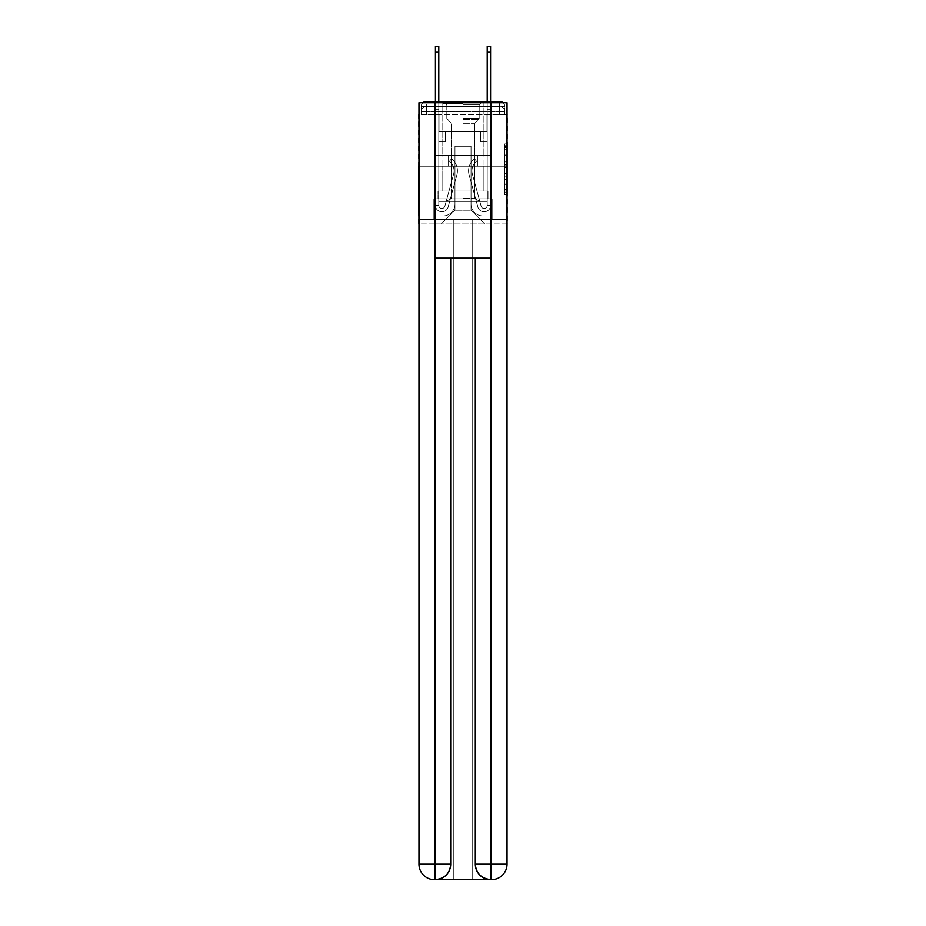 <?xml version="1.0" encoding="UTF-8"?>
<svg xmlns="http://www.w3.org/2000/svg" width="926" height="926" viewBox="0 0 926 926"><rect width="100%" height="100%" fill="white"/><g stroke="black" fill="none" stroke-linecap="round" stroke-linejoin="round"><path stroke-width="0.69" stroke-dasharray="4.63 3.47" d="M504.82 159.399L504.82 167.537L507.413 167.537L507.413 192.191L507.413 146.435L507.413 167.537L504.82 167.537L504.82 145.671L504.82 194.738L504.82 143.9L504.82 191.173L507.413 191.173L504.82 191.173L507.413 191.173L504.82 191.173L504.82 183.047L504.82 194.738L507.413 194.738L507.413 143.9L507.413 191.045L507.413 171.09L504.82 171.09L507.413 171.09L507.413 183.047L507.413 147.454L504.82 147.454L507.413 147.454L507.413 194.738L507.413 146.435L507.413 194.738L504.82 194.738L504.82 143.9L507.413 143.9L507.413 146.435L507.413 143.9L507.413 146.435L507.413 143.9L507.413 145.671L507.413 143.9L504.82 143.9L504.82 147.454L507.413 147.454L504.82 147.454L504.82 159.399L507.413 159.399M422.927 102.763A5.174 5.174 0 0 0 421.18 106.64L421.18 114.674L421.18 111.826L421.18 114.674L421.18 111.826L421.18 114.674L421.18 111.826L421.18 114.674L421.18 111.826L421.18 114.674L421.18 111.826L421.18 114.674L499.646 114.674L421.18 114.674L421.18 111.826L499.646 111.826L421.18 111.826L426.354 111.826L426.354 106.64L499.646 106.64L426.354 106.64L499.646 106.64L499.646 111.826L504.82 111.826L499.646 111.826L499.646 106.64L499.646 111.826L504.82 111.826L499.646 111.826L504.82 111.826L499.646 111.826L504.82 111.826L499.646 111.826L504.82 111.826L499.646 111.826L504.82 111.826L499.646 111.826L504.82 111.826L499.646 111.826L504.82 111.826L499.646 111.826L504.82 111.826L499.646 111.826L504.82 111.826L499.646 111.826L504.82 111.826L499.646 111.826L499.646 106.64L499.646 111.826L499.646 106.64L499.646 111.826L499.646 106.64L499.646 111.826L499.646 106.64L499.646 111.826L499.646 106.64L499.646 111.826L499.646 106.64L499.646 111.826L499.646 106.64L499.646 111.826L499.646 106.64L499.646 111.826L499.646 106.64L499.646 111.826L499.646 106.64L504.82 106.64A5.174 5.174 0 0 0 503.073 102.763M483.198 101.466L483.198 155.336L442.802 155.336L483.198 155.336L442.802 155.336L442.802 101.466L483.198 101.466L442.802 101.466L483.198 101.466L442.802 101.466L483.198 101.466L483.198 155.336L442.802 155.336L442.802 101.466M507.413 164.481L507.413 161.946L507.413 164.481L504.82 164.481L504.82 154.248L504.82 184.378L504.82 176.82L507.413 176.82L504.82 176.82L504.82 194.738L507.413 194.738L504.82 194.738L507.413 194.738L504.82 194.738L504.82 143.9L507.413 143.9L504.82 143.9L507.413 143.9L504.82 143.9L504.82 164.481L507.413 164.481M507.031 114.674L504.82 114.674L507.413 114.674L507.413 166.205L418.587 166.205L507.413 166.205L507.413 223.965L418.587 223.965L418.587 114.674L421.18 114.674L418.969 114.674M504.82 114.674L504.82 111.826A5.174 5.174 0 0 0 499.646 106.64L499.646 101.466L426.354 101.466L499.646 101.466A5.174 5.174 0 0 1 504.82 106.64L426.354 106.64L499.646 106.64L426.354 106.64L499.646 106.64L426.354 106.64L499.646 106.64L426.354 106.64L499.646 106.64L426.354 106.64L499.646 106.64L499.646 114.674L504.82 114.674L504.82 106.64L504.82 114.674L499.646 114.674L504.82 114.674L499.646 114.674L504.82 114.674L499.646 114.674L504.82 114.674L499.646 114.674L504.82 114.674L499.646 114.674L504.82 114.674L499.646 114.674L504.82 114.674L499.646 114.674L504.82 114.674L499.646 114.674L504.82 114.674L499.646 114.674L504.82 114.674L499.646 114.674L504.82 114.674L499.646 114.674L499.646 101.466A5.174 5.174 0 0 1 504.82 106.64L504.82 114.674L499.646 114.674L499.646 111.826L499.646 114.674L499.646 111.826L499.646 114.674L499.646 111.826L499.646 114.674L499.646 111.826L499.646 114.674L499.646 111.826L499.646 114.674L499.646 111.826L499.646 114.674L499.646 111.826L499.646 114.674L499.646 111.826L499.646 114.674L499.646 111.826L499.646 114.674L499.646 111.826L499.646 114.674L499.646 111.826L499.646 114.674L504.82 114.674L504.82 106.64A5.174 5.174 0 0 0 499.646 101.466A5.174 5.174 0 0 1 504.82 106.64M491.104 258.146L491.104 864.166L475.304 864.166L475.304 258.146L450.696 258.146L491.104 258.146L434.896 258.146L450.696 258.146L450.696 864.166L434.896 864.166L435.162 879.7A15.534 15.534 0 0 0 450.696 864.166L450.696 258.146L434.896 258.146L434.896 102.763L418.969 102.763L418.969 166.205L507.031 166.205L418.969 166.205L507.031 166.205L507.031 864.166L507.031 102.763L491.104 102.763L491.104 258.146L475.304 258.146L475.304 864.166A15.534 15.534 0 0 0 490.838 879.7L491.486 879.7A15.534 15.534 0 0 0 507.031 864.166A15.534 15.534 0 0 1 491.486 879.7L472.191 879.7L491.486 879.7A15.534 15.534 0 0 0 507.031 864.166L491.104 864.166L491.104 879.7M421.18 114.674L421.18 106.64A5.174 5.174 0 0 1 426.354 101.466A5.174 5.174 0 0 0 421.18 106.64L426.354 106.64L421.18 106.64L421.18 114.674L426.354 114.674L426.354 106.64A5.174 5.174 0 0 0 421.18 111.826L426.354 111.826L421.18 111.826L426.354 111.826L421.18 111.826L426.354 111.826L421.18 111.826L426.354 111.826L421.18 111.826L426.354 111.826L421.18 111.826L426.354 111.826L421.18 111.826L426.354 111.826L421.18 111.826L426.354 111.826L421.18 111.826L426.354 111.826L421.18 111.826L426.354 111.826L426.354 106.64A5.174 5.174 0 0 0 421.18 111.826A5.174 5.174 0 0 1 426.354 106.64A5.174 5.174 0 0 0 421.18 111.826A5.174 5.174 0 0 1 426.354 106.64A5.174 5.174 0 0 0 421.18 111.826A5.174 5.174 0 0 1 426.354 106.64A5.174 5.174 0 0 0 421.18 111.826A5.174 5.174 0 0 1 426.354 106.64A5.174 5.174 0 0 0 421.18 111.826A5.174 5.174 0 0 1 426.354 106.64L426.354 114.674L426.354 106.64L426.354 114.674L426.354 106.64L426.354 114.674L426.354 111.826L426.354 114.674L426.354 111.826L426.354 114.674L426.354 111.826L426.354 114.674L426.354 111.826L426.354 114.674L426.354 111.826L426.354 114.674L426.354 111.826L426.354 114.674L426.354 111.826L426.354 114.674L426.354 111.826L426.354 114.674L426.354 111.826L426.354 114.674L421.18 114.674L421.18 106.64A5.174 5.174 0 0 1 426.354 101.466L426.354 106.64L426.354 101.466A5.174 5.174 0 0 0 421.18 106.64M435.417 101.466L438.785 101.466L438.785 104.048L438.785 46.3L438.785 131.504L445.256 131.504L438.785 131.504L445.256 131.504L438.785 131.504L438.785 205.317A3.102 3.102 0 0 0 444.897 206.128A3.102 3.102 0 0 1 438.785 205.317A3.102 3.102 0 0 0 444.897 206.128L453.636 174.076A12.177 12.177 0 0 0 449.457 161.332A12.177 12.177 0 0 1 453.636 174.076A12.177 12.177 0 0 0 449.457 161.332L451.552 158.693A15.534 15.534 0 0 1 456.888 174.956L448.138 207.019A6.47 6.47 0 0 1 435.417 205.317L435.417 104.048L438.785 104.048L438.785 46.3L438.785 131.504L438.785 46.3L438.785 131.504L445.256 131.504L445.256 141.863L445.256 131.504L445.256 141.863L438.785 141.863L438.785 205.317L435.417 205.317L435.417 104.048L438.785 104.048L438.785 46.3L438.785 131.504L445.256 131.504L438.785 131.504L438.785 141.863L438.785 46.3L438.785 131.504L445.256 131.504L438.785 131.504L445.256 131.504L445.256 141.863L438.785 141.863L438.785 205.317L435.417 205.317L435.417 46.3L435.417 109.233L435.417 104.048L438.785 104.048L438.785 46.3L438.785 205.317A3.102 3.102 0 0 0 444.897 206.128L453.636 174.076A12.177 12.177 0 0 0 449.457 161.332L451.552 158.693A15.534 15.534 0 0 1 456.888 174.956L448.138 207.019A6.47 6.47 0 0 1 435.417 205.317L435.417 104.048L438.785 104.048L438.785 46.3L438.785 109.233L438.785 46.3L435.417 46.3L435.417 104.048L438.785 104.048L438.785 131.504L438.785 104.048L435.417 104.048L435.417 46.3L435.417 109.233L435.417 104.048L438.785 104.048L435.417 104.048L438.785 104.048L435.417 104.048L435.417 46.3L435.417 109.233L435.417 104.048L438.785 104.048L435.417 104.048L438.785 104.048L435.417 104.048L435.417 46.3L435.417 109.233L435.417 104.048L438.785 104.048L435.417 104.048L438.785 104.048L435.417 104.048L435.417 46.3L435.417 109.233L435.417 104.048L438.785 104.048L435.417 104.048L438.785 104.048L435.417 104.048L435.417 46.3L435.417 109.233L435.417 104.048L438.785 104.048L435.417 104.048L438.785 104.048L435.417 104.048L435.417 46.3L435.417 109.233L435.417 104.048L438.785 104.048L435.417 104.048L438.785 104.048L435.417 104.048L435.417 46.3L435.417 109.233L435.417 104.048L438.785 104.048L435.417 104.048L438.785 104.048L435.417 104.048L435.417 46.3L435.417 109.233L438.785 109.233L438.785 131.504L445.256 131.504L445.256 141.863L438.785 141.863L438.785 131.504L445.256 131.504L438.785 131.504L438.785 205.317A3.102 3.102 0 0 0 444.897 206.128A3.102 3.102 0 0 1 438.785 205.317L435.417 205.317L435.417 109.233L438.785 109.233L438.785 104.048L435.417 104.048L438.785 104.048L435.417 104.048L438.785 104.048L438.785 131.504L438.785 109.233L438.785 131.504L445.256 131.504L438.785 131.504L445.256 131.504L445.256 141.863L438.785 141.863L438.785 205.317L435.417 205.317L435.417 109.233L438.785 109.233L438.785 104.048L435.417 104.048L435.417 46.3L435.417 109.233L438.785 109.233L438.785 141.863L438.785 104.048L435.417 104.048L438.785 104.048L435.417 104.048L435.417 52.261L435.417 109.233L438.785 109.233L438.785 131.504L445.256 131.504L445.256 141.863L445.256 131.504L438.785 131.504L445.256 131.504L438.785 131.504L438.785 205.317A3.102 3.102 0 0 0 444.897 206.128L453.636 174.076A12.177 12.177 0 0 0 449.457 161.332A12.177 12.177 0 0 1 453.636 174.076A12.177 12.177 0 0 0 449.457 161.332L451.552 158.693A15.534 15.534 0 0 1 456.888 174.956L448.138 207.019A6.47 6.47 0 0 1 435.417 205.317L435.417 109.233L438.785 109.233L438.785 131.504L445.256 131.504L445.256 141.863L445.256 131.504L445.256 141.863L438.785 141.863L438.785 205.317A3.102 3.102 0 0 0 444.897 206.128L453.636 174.076A12.177 12.177 0 0 0 449.457 161.332L451.552 158.693A15.534 15.534 0 0 1 456.888 174.956L448.138 207.019A6.47 6.47 0 0 1 435.417 205.317L435.417 109.233L438.785 109.233L438.785 131.504L445.256 131.504L438.785 131.504L438.785 141.863L438.785 131.504L445.256 131.504L438.785 131.504L445.256 131.504L445.256 141.863L438.785 141.863L438.785 205.317L435.417 205.317L435.417 109.233L438.785 109.233L438.785 205.317L435.417 205.317L435.417 109.233L438.785 109.233L438.785 131.504L445.256 131.504L445.256 141.863L438.785 141.863L438.785 131.504L445.256 131.504L438.785 131.504L438.785 205.317A3.102 3.102 0 0 0 444.897 206.128A3.102 3.102 0 0 1 438.785 205.317A3.102 3.102 0 0 0 444.897 206.128L453.636 174.076A12.177 12.177 0 0 0 449.457 161.332A12.177 12.177 0 0 1 453.636 174.076A12.177 12.177 0 0 0 449.457 161.332L451.552 158.693A15.534 15.534 0 0 1 456.888 174.956L448.138 207.019A6.47 6.47 0 0 1 435.417 205.317L435.417 109.233L438.785 109.233L438.785 131.504L445.256 131.504L438.785 131.504L445.256 131.504L445.256 141.863L438.785 141.863L438.785 205.317L435.417 205.317L435.417 109.233L438.785 109.233L438.785 141.863L438.785 131.504L445.256 131.504L445.256 141.863L445.256 131.504L438.785 131.504L445.256 131.504L438.785 131.504L438.785 205.317L435.417 205.317L435.417 109.233L438.785 109.233L438.785 131.504L445.256 131.504L445.256 141.863L445.256 131.504L445.256 141.863L438.785 141.863L438.785 205.317A3.102 3.102 0 0 0 444.897 206.128L453.636 174.076A12.177 12.177 0 0 0 449.457 161.332L451.552 158.693A15.534 15.534 0 0 1 456.888 174.956L448.138 207.019A6.47 6.47 0 0 1 435.417 205.317L435.417 109.233L438.785 109.233L435.417 109.233L438.785 109.233L435.417 109.233L438.785 109.233L435.417 109.233L438.785 109.233L435.417 109.233L438.785 109.233L435.417 109.233L438.785 109.233L435.417 109.233L435.417 205.317L435.417 104.048L438.785 104.048L435.417 104.048L438.785 104.048L435.417 104.048L435.417 101.466M487.215 101.466L490.583 101.466L490.583 104.048L487.215 104.048L487.215 46.3L487.215 131.504L480.744 131.504L487.215 131.504L480.744 131.504L487.215 131.504L487.215 205.317A3.102 3.102 0 0 1 481.103 206.128A3.102 3.102 0 0 0 487.215 205.317A3.102 3.102 0 0 1 481.103 206.128L472.364 174.076A12.177 12.177 0 0 1 476.543 161.332A12.177 12.177 0 0 0 472.364 174.076A12.177 12.177 0 0 1 476.543 161.332L474.448 158.693A15.534 15.534 0 0 0 469.112 174.956L477.862 207.019A6.47 6.47 0 0 0 490.583 205.317L490.583 104.048L487.215 104.048L487.215 46.3L487.215 131.504L487.215 46.3L487.215 131.504L480.744 131.504L480.744 141.863L480.744 131.504L480.744 141.863L487.215 141.863L487.215 205.317L490.583 205.317L490.583 46.3L490.583 109.233L490.583 104.048L487.215 104.048L487.215 46.3L487.215 131.504L480.744 131.504L487.215 131.504L487.215 141.863L487.215 46.3L487.215 131.504L480.744 131.504L487.215 131.504L480.744 131.504L480.744 141.863L487.215 141.863L487.215 205.317L490.583 205.317L490.583 104.048L487.215 104.048L487.215 46.3L487.215 205.317A3.102 3.102 0 0 1 481.103 206.128L472.364 174.076A12.177 12.177 0 0 1 476.543 161.332L474.448 158.693A15.534 15.534 0 0 0 469.112 174.956L477.862 207.019A6.47 6.47 0 0 0 490.583 205.317L490.583 104.048L487.215 104.048L487.215 46.3L487.215 101.466M471.033 204.021A11.911 11.911 0 0 0 482.944 215.932A11.911 11.911 0 0 1 471.033 204.021L471.033 146.262L471.033 204.021A11.911 11.911 0 0 0 482.944 215.932L490.838 215.932L482.944 215.932A11.911 11.911 0 0 1 471.033 204.021L471.033 146.262L454.967 146.262L471.033 146.262L471.033 204.021A11.911 11.911 0 0 0 482.944 215.932L490.838 215.932L482.944 215.932A11.911 11.911 0 0 1 471.033 204.021L471.033 146.262L454.967 146.262L454.967 204.021L454.967 146.262L471.033 146.262L471.033 204.021A11.911 11.911 0 0 0 482.944 215.932L490.838 215.932L482.944 215.932A11.911 11.911 0 0 1 471.033 204.021L471.033 146.262L454.967 146.262L454.967 204.021A11.911 11.911 0 0 1 443.056 215.932A11.911 11.911 0 0 0 454.967 204.021L454.967 146.262L471.033 146.262L471.033 204.021A11.911 11.911 0 0 0 482.944 215.932L490.838 215.932L482.944 215.932A11.911 11.911 0 0 1 471.033 204.021L471.033 146.262L454.967 146.262L454.967 204.021A11.911 11.911 0 0 1 443.056 215.932L435.162 215.932L443.056 215.932A11.911 11.911 0 0 0 454.967 204.021L454.967 146.262L471.033 146.262L471.033 204.021A11.911 11.911 0 0 0 482.944 215.932L490.838 215.932L482.944 215.932A11.911 11.911 0 0 1 471.033 204.021L471.033 146.262L454.967 146.262L454.967 204.021A11.911 11.911 0 0 1 443.056 215.932L435.162 215.932L443.056 215.932A11.911 11.911 0 0 0 454.967 204.021L454.967 146.262L471.033 146.262L471.033 204.021A11.911 11.911 0 0 0 482.944 215.932L490.838 215.932L482.944 215.932A11.911 11.911 0 0 1 471.033 204.021L471.033 146.262L454.967 146.262L454.967 204.021A11.911 11.911 0 0 1 443.056 215.932L435.162 215.932L443.056 215.932A11.911 11.911 0 0 0 454.967 204.021L454.967 146.262L471.033 146.262L471.033 204.021A11.911 11.911 0 0 0 482.944 215.932L490.838 215.932L482.944 215.932A11.911 11.911 0 0 1 471.033 204.021L471.033 146.262L454.967 146.262L454.967 204.021A11.911 11.911 0 0 1 443.056 215.932L435.162 215.932L443.056 215.932A11.911 11.911 0 0 0 454.967 204.021L454.967 146.262L471.033 146.262L471.033 204.021A11.911 11.911 0 0 0 482.944 215.932L490.838 215.932L482.944 215.932A11.911 11.911 0 0 1 471.033 204.021L471.033 146.262L454.967 146.262L454.967 204.021A11.911 11.911 0 0 1 443.056 215.932L435.162 215.932L443.056 215.932A11.911 11.911 0 0 0 454.967 204.021L454.967 146.262L471.033 146.262L471.033 204.021A11.911 11.911 0 0 0 482.944 215.932L490.838 215.932L482.944 215.932A11.911 11.911 0 0 1 471.033 204.021L471.033 146.262L454.967 146.262L454.967 204.021A11.911 11.911 0 0 1 443.056 215.932L435.162 215.932L443.056 215.932A11.911 11.911 0 0 0 454.967 204.021L454.967 146.262L471.033 146.262L471.033 204.021A11.911 11.911 0 0 0 482.944 215.932L490.838 215.932L482.944 215.932A11.911 11.911 0 0 1 471.033 204.021L471.033 146.262L454.967 146.262L454.967 204.021A11.911 11.911 0 0 1 443.056 215.932L435.162 215.932L443.056 215.932A11.911 11.911 0 0 0 454.967 204.021L454.967 146.262L471.033 146.262L471.033 204.021M435.162 114.674L435.162 215.932L443.056 215.932A11.911 11.911 0 0 0 454.967 204.021A11.911 11.911 0 0 1 443.056 215.932L435.162 215.932L435.162 114.674L439.04 114.674L439.04 131.504L486.96 131.504L439.04 131.504L486.96 131.504L439.04 131.504L486.96 131.504L439.04 131.504L486.96 131.504L439.04 131.504L486.96 131.504L439.04 131.504L486.96 131.504L439.04 131.504L486.96 131.504L439.04 131.504L486.96 131.504L439.04 131.504L486.96 131.504L439.04 131.504L486.96 131.504L439.04 131.504L486.96 131.504L439.04 131.504L486.96 131.504L439.04 131.504L439.04 114.674L435.162 114.674L435.162 215.932L435.162 114.674L439.04 114.674L439.04 131.504L439.04 114.674L435.162 114.674L435.162 215.932L435.162 114.674L439.04 114.674L439.04 131.504L439.04 114.674L435.162 114.674L435.162 215.932L435.162 114.674L439.04 114.674L439.04 131.504L439.04 114.674L435.162 114.674L435.162 215.932L435.162 114.674L439.04 114.674L439.04 131.504L439.04 114.674L435.162 114.674L435.162 215.932L435.162 114.674L439.04 114.674L439.04 131.504L439.04 114.674L435.162 114.674L435.162 215.932L435.162 114.674L439.04 114.674L439.04 131.504L439.04 114.674L435.162 114.674L435.162 215.932L435.162 114.674L439.04 114.674L439.04 131.504L439.04 114.674L435.162 114.674L435.162 215.932L435.162 114.674L439.04 114.674L439.04 131.504L439.04 114.674L435.162 114.674L435.162 215.932L435.162 114.674L439.04 114.674L439.04 131.504L439.04 114.674L435.162 114.674L435.162 215.932L443.056 215.932A11.911 11.911 0 0 0 454.967 204.021L454.967 146.262L454.967 204.021A11.911 11.911 0 0 1 443.056 215.932A11.911 11.911 0 0 0 454.967 204.021L454.967 146.262L471.033 146.262L454.967 146.262L454.967 204.021A11.911 11.911 0 0 1 443.056 215.932L435.162 215.932L435.162 114.674L439.04 114.674L439.04 131.504L439.04 114.674L435.162 114.674L435.162 223.965L441.251 223.965L435.162 223.965L435.162 114.674L439.04 114.674L439.04 131.504L439.04 114.674L435.162 114.674M486.96 114.674L486.96 131.504L486.96 114.674L490.838 114.674L490.838 215.932L482.944 215.932L490.838 215.932L490.838 114.674L486.96 114.674L486.96 131.504L486.96 114.674L490.838 114.674L490.838 215.932L490.838 114.674L486.96 114.674L486.96 131.504L486.96 114.674L490.838 114.674L490.838 215.932L490.838 114.674L486.96 114.674L486.96 131.504L486.96 114.674L490.838 114.674L490.838 215.932L490.838 114.674L486.96 114.674L486.96 131.504L486.96 114.674L490.838 114.674L490.838 215.932L490.838 114.674L486.96 114.674L486.96 131.504L486.96 114.674L490.838 114.674L490.838 215.932L490.838 114.674L486.96 114.674L486.96 131.504L486.96 114.674L490.838 114.674L490.838 215.932L490.838 114.674L486.96 114.674L486.96 131.504L486.96 114.674L490.838 114.674L490.838 215.932L490.838 114.674L486.96 114.674L486.96 131.504L486.96 114.674L490.838 114.674L490.838 215.932L490.838 114.674L486.96 114.674L486.96 131.504L486.96 114.674L490.838 114.674L490.838 215.932L490.838 114.674L486.96 114.674L486.96 131.504L486.96 114.674L490.838 114.674L490.838 215.932L490.838 114.674L486.96 114.674L486.96 131.504L486.96 114.674L490.838 114.674L490.838 223.965L441.251 223.965L490.838 223.965L490.838 114.674L486.96 114.674M471.033 146.262L471.033 210.237L471.033 146.262L454.967 146.262L454.967 210.237L471.033 210.237L454.967 210.237L454.967 146.262L454.967 210.237L441.251 223.965L454.967 210.237L441.251 223.965L454.967 210.237L454.967 146.262L471.033 146.262L471.033 210.237L484.749 223.965L471.033 210.237L484.749 223.965L471.033 210.237L471.033 146.262L454.967 146.262L471.033 146.262M507.031 223.965L418.969 223.965M448.566 166.205L491.856 166.205L448.566 166.205L448.566 155.336L434.144 155.336L491.856 155.336L448.566 155.336L448.566 166.205L448.566 155.336L434.144 155.336L434.144 166.205L434.144 155.336L477.434 155.336L477.434 166.205L491.856 166.205L477.434 166.205L477.434 155.336L491.856 155.336L491.856 166.205L491.856 155.336L448.566 155.336L448.566 166.205M507.413 166.205L418.587 166.205M477.434 155.336L477.434 166.205L477.434 155.336M504.82 167.537L507.413 167.537L504.82 167.537M504.82 145.671L504.82 143.9L504.82 145.671L507.413 145.671L504.82 145.671M504.82 184.251L504.82 173.637L504.82 184.251L507.413 184.251L504.82 184.251M504.82 173.637L504.82 171.09L507.413 171.09L504.82 171.09L504.82 173.637L507.413 173.637L504.82 173.637M504.82 154.248L504.82 147.454L504.82 154.248L507.413 154.248L504.82 154.248M504.82 143.9L507.413 143.9L504.82 143.9L504.82 146.435L504.82 143.9L507.413 143.9M504.82 194.738L507.413 194.738L504.82 194.738L504.82 192.191L504.82 194.738M490.583 52.261L490.583 205.317L490.583 109.233L490.583 205.317L490.583 109.233L490.583 205.317L490.583 109.233L490.583 205.317L490.583 109.233L490.583 205.317L490.583 109.233L490.583 205.317L490.583 109.233L490.583 205.317L490.583 109.233L490.583 205.317L490.583 109.233L490.583 205.317L487.215 205.317L490.583 205.317A6.47 6.47 0 0 1 477.862 207.019A6.47 6.47 0 0 0 490.583 205.317A6.47 6.47 0 0 1 477.862 207.019A6.47 6.47 0 0 0 490.583 205.317L487.215 205.317L490.583 205.317A6.47 6.47 0 0 1 477.862 207.019A6.47 6.47 0 0 0 490.583 205.317A6.47 6.47 0 0 1 477.862 207.019A6.47 6.47 0 0 0 490.583 205.317L487.215 205.317L490.583 205.317A6.47 6.47 0 0 1 477.862 207.019A6.47 6.47 0 0 0 490.583 205.317A6.47 6.47 0 0 1 477.862 207.019A6.47 6.47 0 0 0 490.583 205.317L487.215 205.317L490.583 205.317A6.47 6.47 0 0 1 477.862 207.019A6.47 6.47 0 0 0 490.583 205.317A6.47 6.47 0 0 1 477.862 207.019A6.47 6.47 0 0 0 490.583 205.317L487.215 205.317L490.583 205.317A6.47 6.47 0 0 1 477.862 207.019A6.47 6.47 0 0 0 490.583 205.317A6.47 6.47 0 0 1 477.862 207.019A6.47 6.47 0 0 0 490.583 205.317L487.215 205.317L490.583 205.317A6.47 6.47 0 0 1 477.862 207.019A6.47 6.47 0 0 0 490.583 205.317A6.47 6.47 0 0 1 477.862 207.019A6.47 6.47 0 0 0 490.583 205.317L487.215 205.317L490.583 205.317A6.47 6.47 0 0 1 477.862 207.019A6.47 6.47 0 0 0 490.583 205.317A6.47 6.47 0 0 1 477.862 207.019A6.47 6.47 0 0 0 490.583 205.317L487.215 205.317L490.583 205.317A6.47 6.47 0 0 1 477.862 207.019A6.47 6.47 0 0 0 490.583 205.317A6.47 6.47 0 0 1 477.862 207.019A6.47 6.47 0 0 0 490.583 205.317L487.215 205.317L490.583 205.317A6.47 6.47 0 0 1 477.862 207.019A6.47 6.47 0 0 0 490.583 205.317A6.47 6.47 0 0 1 477.862 207.019A6.47 6.47 0 0 0 490.583 205.317L487.215 205.317L490.583 205.317A6.47 6.47 0 0 1 477.862 207.019A6.47 6.47 0 0 0 490.583 205.317A6.47 6.47 0 0 1 477.862 207.019A6.47 6.47 0 0 0 490.583 205.317A6.47 6.47 0 0 1 477.862 207.019A6.47 6.47 0 0 0 490.583 205.317A6.47 6.47 0 0 1 477.862 207.019A6.47 6.47 0 0 0 490.583 205.317A6.47 6.47 0 0 1 477.862 207.019L469.112 174.956A15.534 15.534 0 0 1 474.448 158.693A15.534 15.534 0 0 0 469.112 174.956A15.534 15.534 0 0 1 474.448 158.693A15.534 15.534 0 0 0 469.112 174.956A15.534 15.534 0 0 1 474.448 158.693A15.534 15.534 0 0 0 469.112 174.956A15.534 15.534 0 0 1 474.448 158.693A15.534 15.534 0 0 0 469.112 174.956A15.534 15.534 0 0 1 474.448 158.693A15.534 15.534 0 0 0 469.112 174.956A15.534 15.534 0 0 1 474.448 158.693A15.534 15.534 0 0 0 469.112 174.956A15.534 15.534 0 0 1 474.448 158.693A15.534 15.534 0 0 0 469.112 174.956A15.534 15.534 0 0 1 474.448 158.693A15.534 15.534 0 0 0 469.112 174.956A15.534 15.534 0 0 1 474.448 158.693A15.534 15.534 0 0 0 469.112 174.956A15.534 15.534 0 0 1 474.448 158.693A15.534 15.534 0 0 0 469.112 174.956A15.534 15.534 0 0 1 474.448 158.693A15.534 15.534 0 0 0 469.112 174.956A15.534 15.534 0 0 1 474.448 158.693A15.534 15.534 0 0 0 469.112 174.956A15.534 15.534 0 0 1 474.448 158.693A15.534 15.534 0 0 0 469.112 174.956A15.534 15.534 0 0 1 474.448 158.693A15.534 15.534 0 0 0 469.112 174.956A15.534 15.534 0 0 1 474.448 158.693A15.534 15.534 0 0 0 469.112 174.956A15.534 15.534 0 0 1 474.448 158.693A15.534 15.534 0 0 0 469.112 174.956A15.534 15.534 0 0 1 474.448 158.693A15.534 15.534 0 0 0 469.112 174.956A15.534 15.534 0 0 1 474.448 158.693A15.534 15.534 0 0 0 469.112 174.956A15.534 15.534 0 0 1 474.448 158.693A15.534 15.534 0 0 0 469.112 174.956A15.534 15.534 0 0 1 474.448 158.693A15.534 15.534 0 0 0 469.112 174.956A15.534 15.534 0 0 1 474.448 158.693A15.534 15.534 0 0 0 469.112 174.956A15.534 15.534 0 0 1 474.448 158.693A15.534 15.534 0 0 0 469.112 174.956A15.534 15.534 0 0 1 474.448 158.693L476.543 161.332A12.177 12.177 0 0 0 472.364 174.076L481.103 206.128A3.102 3.102 0 0 0 487.215 205.317L487.215 109.233L487.215 131.504L480.744 131.504L487.215 131.504L480.744 131.504L487.215 131.504L487.215 205.317A3.102 3.102 0 0 1 481.103 206.128L472.364 174.076A12.177 12.177 0 0 1 476.543 161.332L474.448 158.693L476.543 161.332A12.177 12.177 0 0 0 472.364 174.076L481.103 206.128L472.364 174.076A12.177 12.177 0 0 1 476.543 161.332A12.177 12.177 0 0 0 472.364 174.076L481.103 206.128L472.364 174.076A12.177 12.177 0 0 1 476.543 161.332A12.177 12.177 0 0 0 472.364 174.076L481.103 206.128L472.364 174.076A12.177 12.177 0 0 1 476.543 161.332A12.177 12.177 0 0 0 472.364 174.076L481.103 206.128L472.364 174.076A12.177 12.177 0 0 1 476.543 161.332A12.177 12.177 0 0 0 472.364 174.076L481.103 206.128L472.364 174.076A12.177 12.177 0 0 1 476.543 161.332A12.177 12.177 0 0 0 472.364 174.076L481.103 206.128L472.364 174.076A12.177 12.177 0 0 1 476.543 161.332A12.177 12.177 0 0 0 472.364 174.076L481.103 206.128L472.364 174.076A12.177 12.177 0 0 1 476.543 161.332A12.177 12.177 0 0 0 472.364 174.076L481.103 206.128L472.364 174.076A12.177 12.177 0 0 1 476.543 161.332A12.177 12.177 0 0 0 472.364 174.076L481.103 206.128L472.364 174.076A12.177 12.177 0 0 1 476.543 161.332A12.177 12.177 0 0 0 472.364 174.076L481.103 206.128L472.364 174.076A12.177 12.177 0 0 1 476.543 161.332A12.177 12.177 0 0 0 472.364 174.076L481.103 206.128L472.364 174.076A12.177 12.177 0 0 1 476.543 161.332A12.177 12.177 0 0 0 472.364 174.076L481.103 206.128L472.364 174.076A12.177 12.177 0 0 1 476.543 161.332A12.177 12.177 0 0 0 472.364 174.076L481.103 206.128L472.364 174.076A12.177 12.177 0 0 1 476.543 161.332A12.177 12.177 0 0 0 472.364 174.076L481.103 206.128L472.364 174.076A12.177 12.177 0 0 1 476.543 161.332A12.177 12.177 0 0 0 472.364 174.076L481.103 206.128L472.364 174.076A12.177 12.177 0 0 1 476.543 161.332A12.177 12.177 0 0 0 472.364 174.076L481.103 206.128L472.364 174.076A12.177 12.177 0 0 1 476.543 161.332A12.177 12.177 0 0 0 472.364 174.076L481.103 206.128L472.364 174.076A12.177 12.177 0 0 1 476.543 161.332A12.177 12.177 0 0 0 472.364 174.076L481.103 206.128L472.364 174.076A12.177 12.177 0 0 1 476.543 161.332A12.177 12.177 0 0 0 472.364 174.076L481.103 206.128L472.364 174.076A12.177 12.177 0 0 1 476.543 161.332A12.177 12.177 0 0 0 472.364 174.076L481.103 206.128A3.102 3.102 0 0 0 487.215 205.317L487.215 141.863L487.215 205.317A3.102 3.102 0 0 1 481.103 206.128A3.102 3.102 0 0 0 487.215 205.317A3.102 3.102 0 0 1 481.103 206.128A3.102 3.102 0 0 0 487.215 205.317L487.215 141.863L487.215 205.317A3.102 3.102 0 0 1 481.103 206.128A3.102 3.102 0 0 0 487.215 205.317A3.102 3.102 0 0 1 481.103 206.128A3.102 3.102 0 0 0 487.215 205.317L487.215 141.863L487.215 205.317A3.102 3.102 0 0 1 481.103 206.128A3.102 3.102 0 0 0 487.215 205.317A3.102 3.102 0 0 1 481.103 206.128A3.102 3.102 0 0 0 487.215 205.317L487.215 141.863L487.215 205.317A3.102 3.102 0 0 1 481.103 206.128A3.102 3.102 0 0 0 487.215 205.317A3.102 3.102 0 0 1 481.103 206.128A3.102 3.102 0 0 0 487.215 205.317L487.215 141.863L487.215 205.317A3.102 3.102 0 0 1 481.103 206.128A3.102 3.102 0 0 0 487.215 205.317A3.102 3.102 0 0 1 481.103 206.128A3.102 3.102 0 0 0 487.215 205.317L487.215 141.863L487.215 205.317A3.102 3.102 0 0 1 481.103 206.128A3.102 3.102 0 0 0 487.215 205.317A3.102 3.102 0 0 1 481.103 206.128A3.102 3.102 0 0 0 487.215 205.317L487.215 141.863L487.215 205.317A3.102 3.102 0 0 1 481.103 206.128A3.102 3.102 0 0 0 487.215 205.317A3.102 3.102 0 0 1 481.103 206.128A3.102 3.102 0 0 0 487.215 205.317L487.215 141.863L480.744 141.863L487.215 141.863L480.744 141.863L480.744 131.504L480.744 141.863L487.215 141.863L487.215 131.504L480.744 131.504L487.215 131.504L480.744 131.504L487.215 131.504L487.215 141.863L480.744 141.863L487.215 141.863L480.744 141.863L480.744 131.504L480.744 141.863L487.215 141.863L487.215 131.504L480.744 131.504L487.215 131.504L480.744 131.504L487.215 131.504L487.215 141.863L480.744 141.863L487.215 141.863L480.744 141.863L487.215 141.863L487.215 131.504L487.215 141.863L480.744 141.863L487.215 141.863L480.744 141.863L480.744 131.504L487.215 131.504L487.215 141.863L480.744 141.863L487.215 141.863L480.744 141.863L487.215 141.863L480.744 141.863L480.744 131.504L487.215 131.504L487.215 141.863L480.744 141.863L487.215 141.863L480.744 141.863L487.215 141.863L487.215 131.504L480.744 131.504L487.215 131.504L480.744 131.504L487.215 131.504L487.215 141.863L480.744 141.863L487.215 141.863L480.744 141.863L487.215 141.863L487.215 131.504L487.215 141.863L480.744 141.863L487.215 141.863L480.744 141.863L487.215 141.863L480.744 141.863L487.215 141.863L480.744 141.863L487.215 141.863L480.744 141.863L487.215 141.863L480.744 141.863L487.215 141.863L480.744 141.863L480.744 131.504L480.744 141.863L480.744 131.504L487.215 131.504L480.744 131.504L487.215 131.504L480.744 131.504L480.744 141.863L480.744 131.504L480.744 141.863L480.744 131.504L480.744 141.863L487.215 141.863L487.215 131.504L480.744 131.504L487.215 131.504L480.744 131.504L480.744 141.863L480.744 131.504L480.744 141.863L480.744 131.504L487.215 131.504L480.744 131.504L480.744 141.863L487.215 141.863L487.215 131.504L480.744 131.504L480.744 141.863L480.744 131.504L480.744 141.863L480.744 131.504L487.215 131.504L480.744 131.504L487.215 131.504L480.744 131.504L480.744 141.863L480.744 131.504L480.744 141.863L480.744 131.504L480.744 141.863L480.744 131.504L480.744 141.863L480.744 131.504L480.744 141.863L480.744 131.504L480.744 141.863L480.744 131.504L480.744 141.863L480.744 131.504L480.744 141.863L480.744 131.504L480.744 141.863L480.744 131.504L480.744 141.863L487.215 141.863L487.215 205.317A3.102 3.102 0 0 1 481.103 206.128A3.102 3.102 0 0 0 487.215 205.317A3.102 3.102 0 0 1 481.103 206.128A3.102 3.102 0 0 0 487.215 205.317A3.102 3.102 0 0 1 481.103 206.128A3.102 3.102 0 0 0 487.215 205.317A3.102 3.102 0 0 1 481.103 206.128A3.102 3.102 0 0 0 487.215 205.317A3.102 3.102 0 0 1 481.103 206.128A3.102 3.102 0 0 0 487.215 205.317A3.102 3.102 0 0 1 481.103 206.128A3.102 3.102 0 0 0 487.215 205.317A3.102 3.102 0 0 1 481.103 206.128L472.364 174.076A12.177 12.177 0 0 1 476.543 161.332A12.177 12.177 0 0 0 472.364 174.076A12.177 12.177 0 0 1 476.543 161.332L474.448 158.693A15.534 15.534 0 0 0 469.112 174.956L477.862 207.019A6.47 6.47 0 0 0 490.583 205.317L490.583 104.048L487.215 104.048L487.215 131.504L487.215 104.048L490.583 104.048L490.583 46.3L490.583 109.233L490.583 104.048L487.215 104.048L490.583 104.048L487.215 104.048L490.583 104.048L490.583 46.3L490.583 109.233L490.583 104.048L487.215 104.048L490.583 104.048L487.215 104.048L490.583 104.048L490.583 46.3L490.583 109.233L490.583 104.048L487.215 104.048L490.583 104.048L487.215 104.048L490.583 104.048L490.583 46.3L490.583 109.233L490.583 104.048L487.215 104.048L490.583 104.048L487.215 104.048L490.583 104.048L490.583 46.3L490.583 109.233L490.583 104.048L487.215 104.048L490.583 104.048L487.215 104.048L490.583 104.048L490.583 46.3L490.583 109.233L490.583 104.048L487.215 104.048L490.583 104.048L487.215 104.048L490.583 104.048L490.583 46.3L490.583 109.233L487.215 109.233L487.215 131.504L480.744 131.504L480.744 141.863L487.215 141.863L487.215 131.504L480.744 131.504L487.215 131.504L487.215 205.317L490.583 205.317L490.583 109.233L487.215 109.233L487.215 104.048L490.583 104.048L487.215 104.048L490.583 104.048L490.583 46.3L490.583 109.233L487.215 109.233L487.215 131.504L487.215 104.048L490.583 104.048L487.215 104.048L490.583 104.048L487.215 104.048L490.583 104.048L490.583 46.3L490.583 109.233L487.215 109.233L487.215 131.504L480.744 131.504L487.215 131.504L480.744 131.504L480.744 141.863L487.215 141.863L487.215 205.317L490.583 205.317L490.583 109.233L487.215 109.233L487.215 104.048L490.583 104.048L487.215 104.048L490.583 104.048L490.583 46.3L490.583 109.233L487.215 109.233L487.215 141.863L487.215 104.048L490.583 104.048L487.215 104.048L490.583 104.048L487.215 104.048L487.215 46.3L490.583 46.3L487.215 46.3L490.583 46.3L487.215 46.3L490.583 46.3L487.215 46.3L490.583 46.3L487.215 46.3L490.583 46.3L487.215 46.3L490.583 46.3L490.583 52.261L487.215 52.261M444.897 206.128A3.102 3.102 0 0 1 438.785 205.317A3.102 3.102 0 0 0 444.897 206.128L453.636 174.076A12.177 12.177 0 0 0 449.457 161.332A12.177 12.177 0 0 1 453.636 174.076A12.177 12.177 0 0 0 449.457 161.332L451.552 158.693A15.534 15.534 0 0 1 456.888 174.956L448.138 207.019A6.47 6.47 0 0 1 435.417 205.317A6.47 6.47 0 0 0 448.138 207.019A6.47 6.47 0 0 1 435.417 205.317A6.47 6.47 0 0 0 448.138 207.019A6.47 6.47 0 0 1 435.417 205.317A6.47 6.47 0 0 0 448.138 207.019A6.47 6.47 0 0 1 435.417 205.317A6.47 6.47 0 0 0 448.138 207.019A6.47 6.47 0 0 1 435.417 205.317A6.47 6.47 0 0 0 448.138 207.019A6.47 6.47 0 0 1 435.417 205.317A6.47 6.47 0 0 0 448.138 207.019A6.47 6.47 0 0 1 435.417 205.317A6.47 6.47 0 0 0 448.138 207.019A6.47 6.47 0 0 1 435.417 205.317L438.785 205.317L435.417 205.317A6.47 6.47 0 0 0 448.138 207.019A6.47 6.47 0 0 1 435.417 205.317A6.47 6.47 0 0 0 448.138 207.019A6.47 6.47 0 0 1 435.417 205.317L438.785 205.317A3.102 3.102 0 0 0 444.897 206.128L453.636 174.076A12.177 12.177 0 0 0 449.457 161.332L451.552 158.693A15.534 15.534 0 0 1 456.888 174.956L448.138 207.019A6.47 6.47 0 0 1 435.417 205.317L438.785 205.317A3.102 3.102 0 0 0 444.897 206.128A3.102 3.102 0 0 1 438.785 205.317A3.102 3.102 0 0 0 444.897 206.128L453.636 174.076A12.177 12.177 0 0 0 449.457 161.332A12.177 12.177 0 0 1 453.636 174.076A12.177 12.177 0 0 0 449.457 161.332L451.552 158.693A15.534 15.534 0 0 1 456.888 174.956L448.138 207.019A6.47 6.47 0 0 1 435.417 205.317A6.47 6.47 0 0 0 448.138 207.019A6.47 6.47 0 0 1 435.417 205.317L438.785 205.317A3.102 3.102 0 0 0 444.897 206.128L453.636 174.076A12.177 12.177 0 0 0 449.457 161.332L451.552 158.693A15.534 15.534 0 0 1 456.888 174.956L448.138 207.019A6.47 6.47 0 0 1 435.417 205.317L438.785 205.317A3.102 3.102 0 0 0 444.897 206.128A3.102 3.102 0 0 1 438.785 205.317A3.102 3.102 0 0 0 444.897 206.128L453.636 174.076A12.177 12.177 0 0 0 449.457 161.332A12.177 12.177 0 0 1 453.636 174.076A12.177 12.177 0 0 0 449.457 161.332L451.552 158.693A15.534 15.534 0 0 1 456.888 174.956L448.138 207.019A6.47 6.47 0 0 1 435.417 205.317A6.47 6.47 0 0 0 448.138 207.019A6.47 6.47 0 0 1 435.417 205.317L438.785 205.317L435.417 205.317A6.47 6.47 0 0 0 448.138 207.019A6.47 6.47 0 0 1 435.417 205.317A6.47 6.47 0 0 0 448.138 207.019A6.47 6.47 0 0 1 435.417 205.317L438.785 205.317A3.102 3.102 0 0 0 444.897 206.128L453.636 174.076A12.177 12.177 0 0 0 449.457 161.332L451.552 158.693A15.534 15.534 0 0 1 456.888 174.956L448.138 207.019A6.47 6.47 0 0 1 435.417 205.317L438.785 205.317A3.102 3.102 0 0 0 444.897 206.128A3.102 3.102 0 0 1 438.785 205.317A3.102 3.102 0 0 0 444.897 206.128L453.636 174.076A12.177 12.177 0 0 0 449.457 161.332A12.177 12.177 0 0 1 453.636 174.076A12.177 12.177 0 0 0 449.457 161.332L451.552 158.693A15.534 15.534 0 0 1 456.888 174.956L448.138 207.019A6.47 6.47 0 0 1 435.417 205.317A6.47 6.47 0 0 0 448.138 207.019A6.47 6.47 0 0 1 435.417 205.317L438.785 205.317A3.102 3.102 0 0 0 444.897 206.128L453.636 174.076A12.177 12.177 0 0 0 449.457 161.332L451.552 158.693A15.534 15.534 0 0 1 456.888 174.956L448.138 207.019A6.47 6.47 0 0 1 435.417 205.317L438.785 205.317A3.102 3.102 0 0 0 444.897 206.128A3.102 3.102 0 0 1 438.785 205.317A3.102 3.102 0 0 0 444.897 206.128L453.636 174.076A12.177 12.177 0 0 0 449.457 161.332A12.177 12.177 0 0 1 453.636 174.076A12.177 12.177 0 0 0 449.457 161.332L451.552 158.693A15.534 15.534 0 0 1 456.888 174.956L448.138 207.019A6.47 6.47 0 0 1 435.417 205.317A6.47 6.47 0 0 0 448.138 207.019A6.47 6.47 0 0 1 435.417 205.317L438.785 205.317L435.417 205.317A6.47 6.47 0 0 0 448.138 207.019A6.47 6.47 0 0 1 435.417 205.317A6.47 6.47 0 0 0 448.138 207.019L456.888 174.956A15.534 15.534 0 0 0 451.552 158.693A15.534 15.534 0 0 1 456.888 174.956A15.534 15.534 0 0 0 451.552 158.693A15.534 15.534 0 0 1 456.888 174.956A15.534 15.534 0 0 0 451.552 158.693A15.534 15.534 0 0 1 456.888 174.956A15.534 15.534 0 0 0 451.552 158.693A15.534 15.534 0 0 1 456.888 174.956A15.534 15.534 0 0 0 451.552 158.693A15.534 15.534 0 0 1 456.888 174.956A15.534 15.534 0 0 0 451.552 158.693A15.534 15.534 0 0 1 456.888 174.956A15.534 15.534 0 0 0 451.552 158.693A15.534 15.534 0 0 1 456.888 174.956A15.534 15.534 0 0 0 451.552 158.693A15.534 15.534 0 0 1 456.888 174.956A15.534 15.534 0 0 0 451.552 158.693A15.534 15.534 0 0 1 456.888 174.956A15.534 15.534 0 0 0 451.552 158.693A15.534 15.534 0 0 1 456.888 174.956A15.534 15.534 0 0 0 451.552 158.693A15.534 15.534 0 0 1 456.888 174.956A15.534 15.534 0 0 0 451.552 158.693A15.534 15.534 0 0 1 456.888 174.956A15.534 15.534 0 0 0 451.552 158.693A15.534 15.534 0 0 1 456.888 174.956A15.534 15.534 0 0 0 451.552 158.693A15.534 15.534 0 0 1 456.888 174.956A15.534 15.534 0 0 0 451.552 158.693A15.534 15.534 0 0 1 456.888 174.956A15.534 15.534 0 0 0 451.552 158.693A15.534 15.534 0 0 1 456.888 174.956A15.534 15.534 0 0 0 451.552 158.693L449.457 161.332A12.177 12.177 0 0 1 453.636 174.076A12.177 12.177 0 0 0 449.457 161.332L451.552 158.693L449.457 161.332A12.177 12.177 0 0 1 453.636 174.076L444.897 206.128A3.102 3.102 0 0 1 438.785 205.317A3.102 3.102 0 0 0 444.897 206.128L453.636 174.076L444.897 206.128A3.102 3.102 0 0 1 438.785 205.317A3.102 3.102 0 0 0 444.897 206.128L453.636 174.076L444.897 206.128A3.102 3.102 0 0 1 438.785 205.317L435.417 205.317L438.785 205.317A3.102 3.102 0 0 0 444.897 206.128L453.636 174.076A12.177 12.177 0 0 0 449.457 161.332L451.552 158.693L449.457 161.332A12.177 12.177 0 0 1 453.636 174.076L444.897 206.128A3.102 3.102 0 0 1 438.785 205.317A3.102 3.102 0 0 0 444.897 206.128L453.636 174.076A12.177 12.177 0 0 0 449.457 161.332L451.552 158.693L449.457 161.332A12.177 12.177 0 0 1 453.636 174.076L444.897 206.128A3.102 3.102 0 0 1 438.785 205.317L438.785 131.504L445.256 131.504L438.785 131.504L438.785 205.317A3.102 3.102 0 0 0 444.897 206.128L453.636 174.076A12.177 12.177 0 0 0 449.457 161.332L451.552 158.693L449.457 161.332A12.177 12.177 0 0 1 453.636 174.076L444.897 206.128A3.102 3.102 0 0 1 438.785 205.317L438.785 131.504L445.256 131.504L445.256 141.863L438.785 141.863L438.785 205.317A3.102 3.102 0 0 0 444.897 206.128L453.636 174.076A12.177 12.177 0 0 0 449.457 161.332L451.552 158.693L449.457 161.332A12.177 12.177 0 0 1 453.636 174.076L444.897 206.128A3.102 3.102 0 0 1 438.785 205.317L438.785 131.504L445.256 131.504L445.256 141.863L438.785 141.863L438.785 205.317A3.102 3.102 0 0 0 444.897 206.128L453.636 174.076A12.177 12.177 0 0 0 449.457 161.332L451.552 158.693L449.457 161.332A12.177 12.177 0 0 1 453.636 174.076L444.897 206.128A3.102 3.102 0 0 1 438.785 205.317L438.785 131.504L445.256 131.504L445.256 141.863L438.785 141.863L438.785 205.317A3.102 3.102 0 0 0 444.897 206.128L453.636 174.076A12.177 12.177 0 0 0 449.457 161.332L451.552 158.693L449.457 161.332A12.177 12.177 0 0 1 453.636 174.076L444.897 206.128A3.102 3.102 0 0 1 438.785 205.317L438.785 131.504L445.256 131.504L445.256 141.863L445.256 131.504L438.785 131.504L445.256 131.504L445.256 141.863L445.256 131.504L445.256 141.863L438.785 141.863L438.785 205.317A3.102 3.102 0 0 0 444.897 206.128L453.636 174.076A12.177 12.177 0 0 0 449.457 161.332L451.552 158.693L449.457 161.332A12.177 12.177 0 0 1 453.636 174.076L444.897 206.128M483.198 166.205L483.198 191.069L442.802 191.069L483.198 191.069L442.802 191.069L483.198 191.069L483.198 166.205L442.802 166.205L442.802 191.069L442.802 166.205L483.198 166.205M433.866 219.3L507.031 219.3L418.969 219.3L433.866 219.3L433.866 198.835L433.866 219.3L433.866 198.835L492.134 198.835L487.99 198.835L492.134 198.835L492.134 219.3L492.134 198.835L492.134 219.3L492.134 198.835L433.866 198.835L438.01 198.835L433.866 198.835L433.866 219.3M491.486 879.7A15.534 15.534 0 0 0 507.031 864.166L507.031 102.763L418.969 102.763L507.031 102.763L507.031 166.205L418.969 166.205L418.969 219.3L453.809 219.3L453.809 879.7L472.191 879.7L472.191 219.3L453.809 219.3L453.809 879.7L434.514 879.7L453.809 879.7L453.809 219.3L507.031 219.3L472.191 219.3L472.191 879.7L472.191 219.3L472.191 879.7L453.809 879.7L453.809 219.3L418.969 219.3L418.969 864.166A15.534 15.534 0 0 0 434.514 879.7L434.792 879.7M487.99 191.069L487.99 198.835L463 198.835L487.99 198.835L487.99 191.069L438.01 191.069L438.01 198.835L463 198.835L438.01 198.835L438.01 191.069L487.99 191.069L487.99 198.835L487.99 191.069L463 191.069L463 198.835L463 191.069L438.01 191.069L438.01 198.835L438.01 191.069L487.99 191.069M434.896 102.763L491.104 102.763M475.304 864.166C476.057 873.519 481.231 878.693 490.838 879.7L435.162 879.7C444.723 878.496 449.909 873.322 450.696 864.166M507.031 166.205L418.969 166.205L418.969 102.763L418.969 864.166A15.534 15.534 0 0 0 434.514 879.7M418.969 166.205L418.969 864.166L434.896 864.166L434.896 258.146M463 103.538L442.929 103.538L463 103.538M463 104.835L479.182 104.835L463 104.835M463 201.428L487.215 201.428L438.785 201.428L487.215 201.428L438.785 201.428L463 201.428L446.17 201.428L463 201.428L463 191.069L442.929 191.069L487.215 191.069L438.785 191.069L483.071 191.069L463 191.069L463 201.428L463 191.069L442.929 191.069L487.215 191.069L487.215 201.428L487.215 191.069L438.785 191.069L438.785 201.428L438.785 191.069L483.071 191.069L463 191.069L463 201.428M463 198.361L474.529 198.361L463 198.361M463 123.737L474.529 123.737L463 123.737M438.785 191.069L438.785 201.428L438.785 191.069M487.215 191.069L487.215 201.428L487.215 191.069M445.256 141.863L438.785 141.863L438.785 131.504L445.256 131.504L445.256 141.863L438.785 141.863L445.256 141.863L445.256 131.504L445.256 141.863L445.256 131.504L438.785 131.504L445.256 131.504L445.256 141.863L438.785 141.863L445.256 141.863L438.785 141.863L445.256 141.863L445.256 131.504L445.256 141.863L445.256 131.504L445.256 141.863L438.785 141.863L445.256 141.863L438.785 141.863L445.256 141.863L445.256 131.504L445.256 141.863L438.785 141.863L445.256 141.863L438.785 141.863L445.256 141.863L445.256 131.504L445.256 141.863L438.785 141.863L445.256 141.863L438.785 141.863L445.256 141.863L445.256 131.504L445.256 141.863L438.785 141.863L445.256 141.863L438.785 141.863L445.256 141.863L445.256 131.504L445.256 141.863L438.785 141.863L445.256 141.863L438.785 141.863L445.256 141.863L445.256 131.504L445.256 141.863L438.785 141.863L445.256 141.863L438.785 141.863L445.256 141.863L445.256 131.504L445.256 141.863L438.785 141.863L445.256 141.863M487.215 131.504L487.215 109.233L487.215 131.504M449.457 161.332L451.552 158.693L449.457 161.332M435.417 104.048L438.785 104.048L435.417 104.048M490.583 104.048L487.215 104.048L490.583 104.048M504.82 183.047L507.413 183.047L504.82 183.047M504.82 179.227L507.413 179.227M504.82 155.591L507.413 155.591L504.82 155.591M504.82 146.435L507.413 146.435M504.82 192.191L507.413 192.191M504.82 189.402L507.413 189.402M504.82 149.236L507.413 149.236M504.82 164.99L507.413 164.99L504.82 164.99M504.82 179.355L507.413 179.355L504.82 179.355M504.82 184.378L507.413 184.378L504.82 184.378M504.82 161.946L507.413 161.946L504.82 161.946M435.417 52.261L438.785 52.261M463 118.32L479.182 118.32L463 118.32M463 119.604L478.661 119.604L463 119.604M490.583 109.233L487.215 109.233L490.583 109.233M504.82 111.826A5.174 5.174 0 0 0 499.646 106.64A5.174 5.174 0 0 1 504.82 111.826A5.174 5.174 0 0 0 499.646 106.64A5.174 5.174 0 0 1 504.82 111.826A5.174 5.174 0 0 0 499.646 106.64A5.174 5.174 0 0 1 504.82 111.826A5.174 5.174 0 0 0 499.646 106.64A5.174 5.174 0 0 1 504.82 111.826A5.174 5.174 0 0 0 499.646 106.64A5.174 5.174 0 0 1 504.82 111.826M504.82 191.045L507.413 191.045M504.82 191.173L507.413 191.173M504.82 147.454L507.413 147.454M435.417 46.3L438.785 46.3L435.417 46.3M479.182 104.835L480.478 103.538L479.182 104.835L479.182 118.32L474.529 123.737L474.529 198.361L479.83 201.428L474.529 198.361L474.529 123.737L479.182 118.32L479.182 104.835M442.929 103.538L442.929 191.069L442.929 103.538M483.071 103.538L483.071 191.069L483.071 103.538M446.818 118.32L446.818 104.835L445.522 103.538L446.818 104.835L446.818 118.32L451.471 123.737L451.471 198.361L446.17 201.428L451.471 198.361L451.471 123.737L446.818 118.32"/><path stroke-width="1.39" d="M507.031 223.965L507.031 114.674M418.969 166.205L418.969 114.674M418.587 166.205L418.969 223.965M503.073 102.763A5.174 5.174 0 0 0 499.646 101.466L426.354 101.466A5.174 5.174 0 0 0 422.927 102.763M426.354 101.466L435.417 101.466L435.417 46.3L438.785 46.3L438.785 101.466L442.802 101.466M483.198 101.466L487.215 101.466L487.215 46.3L490.583 46.3L490.583 101.466L499.646 101.466M434.896 102.763L434.896 258.146L491.104 258.146L491.104 102.763L418.969 102.763L418.969 864.166A15.534 15.534 0 0 0 434.514 879.7L490.838 879.7A15.534 15.534 0 0 1 475.304 864.166L475.304 258.146L475.304 864.166C476.091 873.322 481.277 878.496 490.838 879.7L491.104 864.166L507.031 864.166A15.534 15.534 0 0 1 491.486 879.7L491.208 879.7M491.104 102.763L507.031 102.763L507.031 864.166M450.696 258.146L450.696 864.166A15.534 15.534 0 0 1 435.162 879.7C444.769 878.693 449.943 873.519 450.696 864.166L450.696 258.146M418.969 864.166A15.534 15.534 0 0 0 434.514 879.7A15.534 15.534 0 0 1 418.969 864.166L434.896 864.166L434.896 879.7M450.696 864.166L434.896 864.166L434.896 258.146M475.304 864.166L491.104 864.166L491.104 258.146M435.417 52.261L438.785 52.261M490.583 52.261L487.215 52.261"/></g></svg>
